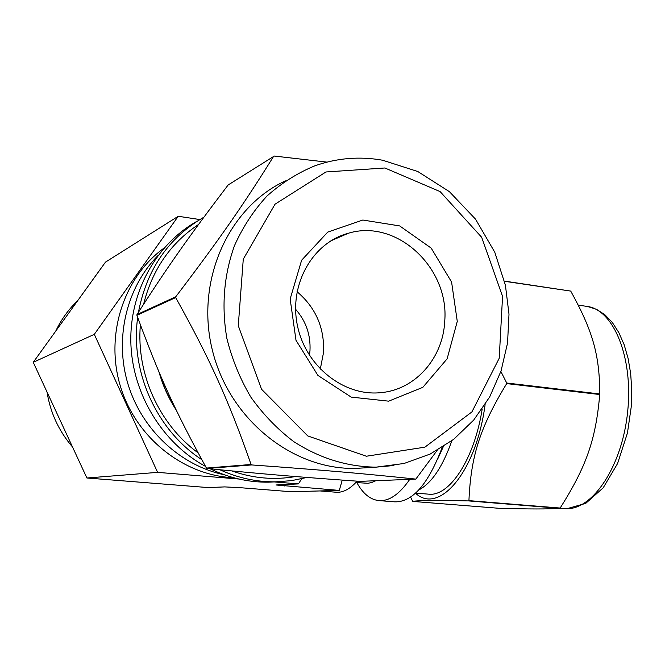 <?xml version="1.0" encoding="UTF-8"?>
<svg xmlns="http://www.w3.org/2000/svg" width="665" height="665" viewBox="0 0 665 665"><rect width="100%" height="100%" fill="white"/><g stroke="black" fill="none" stroke-linecap="round" stroke-linejoin="round"><path stroke-width="1" d="M504.519 281.287L570.728 291.087L504.477 281.104M410.588 497.054L412.691 501.41C418.277 500.329 436.938 500.163 468.684 500.92L559.905 508.326C548.908 509.182 528.509 509.166 498.708 508.268L412.691 501.41M599.739 394.528C595.732 440.321 586.123 466.88 560.171 508.043L468.925 500.629C470.928 456.306 479.673 428.052 506.688 383.597L599.739 394.528L599.764 393.954L506.722 383.015L500.878 371.486M570.728 291.087C592.39 330.289 599.697 354.412 599.764 393.954M415.492 493.189C438.842 515.159 476.14 472.424 485.109 404.611M506.688 383.597L506.722 383.015M356.856 482.632C362.915 493.654 370.247 499.639 378.867 500.587L394.653 501.842C412.441 502.341 428.285 484.195 442.183 447.395M415.592 493.098L428.31 494.137C449.124 497.154 474.22 459.823 482.208 408.967M378.867 500.587C389.175 501.36 399.474 494.278 409.748 479.349M355.833 482.541L368.019 483.297L371.876 482.466L375.783 480.729M273.631 156.317C243.864 204.155 219.741 238.951 175.743 296.781L136.973 314.562C168.237 265.817 189.143 236.233 228.145 184.978L274.296 156.051L326.947 162.119M415.833 479.099L359.923 481.369C297.338 476.913 262.309 473.995 207.006 468.493L251.694 464.935C323.24 470.072 363.647 473.605 415.833 479.099L437.179 450.371M175.676 297.579C210.165 359.416 228.876 401.003 251.071 464.478L206.433 468.077C175.028 410.862 159.143 376.066 136.915 315.293L175.676 297.579L175.743 296.781M306.964 477.453L291.544 480.637L275.734 481.842C256.615 482.034 238.028 478.019 219.949 469.781M201.778 459.623C156.824 430.563 130.032 371.826 137.68 317.413M138.445 312.259C146.757 269.342 168.569 237.654 203.881 217.197M295.518 476.539C274.263 480.246 253.057 478.376 231.894 470.936M198.087 452.823C159.342 424.769 136.067 373.647 140.39 324.836M143.598 304.238C152.285 269.666 170.589 243.091 198.503 224.504M207.006 468.493L206.433 468.077M136.915 315.293L136.973 314.562M251.694 464.935L251.071 464.478M276.224 481.834L268.419 482.175C248.369 482.374 228.96 477.919 210.19 468.808M205.493 466.381C162.443 443.081 132.377 394.021 130.864 342.982C129.401 291.935 156.408 243.772 197.405 221.054M297.047 291.711C315.667 307.521 324.512 327.72 323.572 352.309L320.289 369.175M295.601 309.25C305.975 321.112 310.771 334.919 309.981 350.671L309.449 355.368M444.719 321.345C443.073 358.003 415.5 389.665 380.92 392.641C344.013 396.656 305.534 366.365 297.388 325.368C288.826 284.437 312.6 242.642 348.41 233.232C396.847 218.428 449.532 268.12 444.719 321.345M457.271 321.386L447.121 358.834L422.824 387.338L388.684 401.161L351.195 397.105L317.937 375.442L295.992 340.297L290.156 298.967L301.627 260.223L327.745 232.093L362.824 220.032L399.673 225.917L431.178 248.095L451.593 282.051L457.271 321.386M366.141 467.761L356.216 468.368C293.29 470.296 229.392 419.748 212.426 350.422C195.028 281.195 228.236 207.322 285.376 180.872M301.686 478.775L298.419 483.912L275.958 484.976L339.3 490.413L291.054 491.734L239.924 487.661L224.712 486.905L208.178 487.578L86.899 478.002L33.25 362.309L105.486 262.126L178.237 216.266L199.816 219.558M339.3 490.413L342.251 480.105M238.984 479.041L157.613 472.366L94.314 334.337L178.237 216.266M298.419 483.912L274.055 481.917M233.681 477.719C184.055 475.675 136.209 438.185 120.531 386.714C104.704 335.301 123.524 277.305 164.014 248.095M94.314 334.337L33.25 362.309M157.613 472.366L86.899 478.002M148.029 482.823L137.023 481.959M72.51 446.963C58.852 431.111 50.357 412.799 47.032 392.026M55.727 331.137C61.23 319.508 68.57 309.325 77.739 300.605M224.363 474.793C180.772 465.724 142.069 430.089 128.096 384.453C114.156 338.809 126.383 287.504 157.838 255.717M319.998 490.936L336.074 492.233C342.907 492.807 349.915 489.116 357.097 481.169M578.317 305.144L587.411 306.457L596.414 309.267L604.817 314.67L612.349 322.508L618.832 332.583L624.127 344.645L628.109 358.418L630.669 373.572L631.75 389.682L631.309 406.323L627.452 432.965L617.586 463.522L603.197 487.811L585.715 503.388L566.821 508.733L564.153 508.617L566.489 508.717C593.08 509.548 622.257 465.783 627.669 411.627C633.379 357.496 613.645 309.965 587.411 306.457L586.322 306.299M418.734 489.989C431.635 483.206 442.674 466.797 451.834 440.762M437.553 459.34L443.306 446.689M384.877 167.987L440.114 191.595L481.684 237.305L502.557 296.374L499.215 358.26L471.901 411.934L424.885 447.163L366.382 456.232L307.762 435.932L261.553 389.266L238.278 325.7L243.274 259.159L275.036 204.188L325.95 171.977L384.877 167.987M393.954 465.517L376.132 467.146C347.205 466.813 319.74 458.31 293.755 441.635C277.455 429.241 263.165 414.42 250.888 397.196C240.048 378.859 232.043 359.266 226.865 338.418C221.354 306.149 223.889 275.227 234.479 245.651C242.825 227.048 253.631 210.539 266.906 196.117C281.345 183.174 297.272 173.1 314.686 165.884C336.864 158.029 359.507 156.142 382.608 160.223L417.828 171.528L449.399 191.661L475.525 219.151L494.777 252.226L505.417 285.26L508.999 314.179L507.536 343.09L501.036 371.012L489.664 396.972L473.721 420.047L453.68 439.341L430.164 454.054L403.996 463.497L376.132 467.146L356.216 468.368M175.701 408.933C168.627 397.828 163.233 385.908 159.517 373.173M342.209 235.252L342.774 235.676M335.31 238.336L335.817 238.693M284.57 485.965L285.867 484.428M564.153 508.617L559.947 508.276M275.734 481.842L268.419 482.175M348.41 233.232L330.896 240.83M176.258 410.114C168.578 398.293 162.809 385.559 158.968 371.885"/></g></svg>
